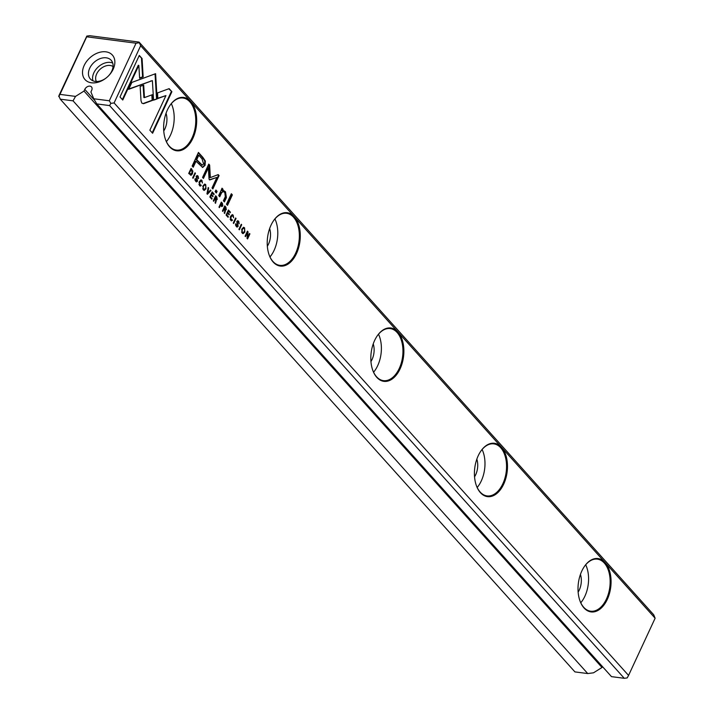 <?xml version="1.0" encoding="UTF-8"?>
<svg xmlns="http://www.w3.org/2000/svg" width="714" height="714" viewBox="0 0 714 714"><rect width="100%" height="100%" fill="white"/><g stroke="black" fill="none" stroke-linecap="round" stroke-linejoin="round"><path stroke-width="1.07" d="M207.417 194.288L210.951 190.531L210.487 190.022L207.569 193.262L208.675 188.005L208.202 187.479L206.953 193.771L207.417 194.288M157.116 98.943L155.607 73.685L131.885 82.405L128.672 89.33L152.385 80.62L153.564 100.165L157.116 98.943L153.546 99.889M139.292 55.424L120.006 96.97L122.754 100.031L138.846 65.367L139.614 78.237L143.166 76.933L142.068 58.503L139.292 55.424M141.872 103.146L143.594 103.664L152.742 100.308L152.403 94.685L144.46 97.595L143.692 85.1L140.14 86.394L141.024 100.808L141.872 103.146M201.303 185.417L199.75 184.997L199.822 182.008L201.66 180.883L202.392 183.034L201.946 180.392L201.125 179.892L199.367 181.526L199.474 185.578L200.322 186.113L201.303 185.417L200.027 186.024M200.902 180.66L201.66 180.883M200.83 184.89L198.894 184.489M222.429 203.311L221.331 202.089L218.975 207.158L219.403 207.622L220.43 205.4L221.893 206.614L222.813 205.846L222.429 203.311L221.849 203.231L222.438 204.329M193.083 178.339L195.44 173.27L195.02 172.806L192.664 177.875L193.083 178.339M226.088 215.066L228.078 217.288L228.364 216.681L226.793 214.932L227.587 213.2L229.06 214.843L229.337 214.245L227.864 212.602L228.587 211.067L230.122 212.772L230.399 212.174L228.444 209.996L226.088 215.066M205.748 184.631L204.838 184.069L203.088 185.649L203.32 189.862L204.231 190.424L205.971 188.853L205.748 184.631L205.168 184.551L205.757 185.578M224.74 210.148L226.329 209.657L225.901 207.167L224.785 205.927L222.438 210.996L222.857 211.469L223.919 209.184L224.848 210.996L224.214 212.977L224.669 213.486L225.481 210.309M236.254 224.125L235.772 223.687L236.263 226.517L237.146 227.088L238.173 226.302L237.343 221.884L238.431 221.84L239.163 223.83L238.726 221.322L237.816 220.742L236.869 221.429L237.7 225.874L236.53 225.901L236.254 224.125L235.522 224.482M237.7 225.874L235.941 225.829L237.119 225.802L235.941 225.829L235.522 225.035M236.727 221.875L238.431 221.84M169.156 88.643L157.517 92.9L157.856 98.532L165.934 95.578L149.86 130.198L152.609 133.25L171.895 91.704L169.156 88.643M397.885 331.983A26.9 16.306 -82.6 0 1 397.832 372.949A26.9 16.306 -82.6 0 1 372.788 370.361A26.9 16.306 -82.6 0 1 377.278 335.794A26.9 16.306 -82.6 0 1 397.885 331.983L294.284 216.699A26.9 16.306 -82.6 0 1 294.23 257.665A26.9 16.306 -82.6 0 1 269.187 255.077A26.9 16.306 -82.6 0 1 273.676 220.51A26.9 16.306 -82.6 0 1 294.284 216.699L190.683 101.415A26.9 16.306 -82.6 0 1 190.638 142.381A26.9 16.306 -82.6 0 1 165.594 139.801A26.9 16.306 -82.6 0 1 170.075 105.235A26.9 16.306 -82.6 0 1 190.683 101.415L140.649 45.732L114.097 102.941L628.561 675.426L655.122 618.226L605.079 562.543A26.9 16.306 -82.6 0 1 605.026 603.509A26.9 16.306 -82.6 0 1 579.982 600.929A26.9 16.306 -82.6 0 1 584.471 566.363A26.9 16.306 -82.6 0 1 605.079 562.543L501.478 447.259A26.9 16.306 -82.6 0 1 501.433 488.233A26.9 16.306 -82.6 0 1 476.39 485.645A26.9 16.306 -82.6 0 1 480.87 451.078A26.9 16.306 -82.6 0 1 501.478 447.259L397.885 331.983M202.874 157.357L198.447 152.439L192.146 166.032L193.235 167.237L196.011 161.257L202.66 167.46L205.061 165.371L205.364 161.078L202.874 157.357L202.285 157.285L204.775 160.998L204.472 165.3L202.365 167.397M233.683 223.518L236.039 218.448L235.611 217.984L233.264 223.054L233.683 223.518M191.941 169.379L191.057 168.397L188.701 173.466L191.138 175.269L192.396 173.841L192.86 171.065L191.352 169.307L192.86 171.065M209.862 179.91L216.913 177.384L212.004 187.96L212.87 188.924L219.073 175.564L218.207 174.6L210.327 177.599L209.648 165.068L208.765 164.095L202.562 177.456L203.436 178.42L208.354 167.826L209.05 179.009L209.862 179.91M232.532 220.162L230.979 219.751L231.05 216.761L232.889 215.637L233.621 217.779L233.175 215.146L232.353 214.646L230.595 216.28L230.702 220.331L231.55 220.867L232.532 220.162L231.256 220.769M232.13 215.414L232.889 215.637M232.059 219.644L230.122 219.243M215.601 199.982L217.199 199.492L216.761 197.002L215.646 195.761L213.299 200.83L213.718 201.303L214.78 199.01L215.708 200.83L215.075 202.812L215.53 203.311L216.351 200.143M244.599 227.864L243.688 227.302L241.939 228.882L242.171 233.094L243.081 233.656L244.822 232.086L244.599 227.864L244.018 227.784L244.607 228.81M239.342 229.81L241.689 224.74L241.27 224.276L238.913 229.346L239.342 229.81M209.836 196.984L211.826 199.197L212.112 198.599L210.541 196.841L211.335 195.118L212.808 196.761L213.093 196.163L211.621 194.52L212.335 192.976L213.87 194.69L214.146 194.092L212.192 191.914L209.836 196.984M245.081 236.2L245.473 236.637L247.463 232.336L247.044 238.378L247.562 238.958L249.909 233.889L249.525 233.46L247.606 237.592L248.035 231.8L247.437 231.131L245.081 236.2M226.472 204.231L227.498 205.364L232.371 194.868L231.345 193.735L226.472 204.231M195.654 178.946L195.172 178.518L195.663 181.338L196.546 181.909L197.573 181.124L196.743 176.706L197.832 176.661L198.563 178.652L198.126 176.144L197.216 175.564L196.27 176.251L197.109 180.696L195.931 180.731L195.654 178.946L194.922 179.303M197.109 180.696L195.341 180.651L196.52 180.624L195.341 180.651L194.922 179.857M196.127 176.697L197.832 176.661M215.155 191.638L216.342 192.958L217.083 191.37L215.896 190.049L215.155 191.638M221.01 190.629L218.707 195.591L219.751 196.752L221.626 192.709L223.268 191.548L224.803 192.503L225.294 196.689L223.393 200.795L224.41 201.937L226.418 197.608L225.499 191.807L223.509 190.504L222.518 190.647L223.045 189.308L222.018 188.175L221.01 190.629M587.729 673.561L73.051 100.835L60.253 99.175L574.931 671.901L587.729 673.561L593.512 672.811L602 667.483L602.429 666.555M60.253 99.175L58.878 95.774L86.822 36.075L89.723 35.7L139.069 42.099L653.747 614.825L655.122 618.226M96.809 103.923L611.487 676.64L624.277 678.3L109.599 105.583L96.809 103.923L93.766 98.764L90.91 91.963L91.687 90.276A4.373 3.088 138.1 0 0 91.49 86.903A4.373 3.088 138.1 0 0 88.036 86.394A4.373 3.088 138.1 0 0 84.787 89.384L84.002 91.071L602 667.483M113.187 69.196A18.377 12.968 138.1 0 1 108.582 75.791A18.377 12.968 138.1 0 1 106.056 78.049A18.377 12.968 138.1 0 1 82.717 74.827A18.377 12.968 138.1 0 1 101.102 51.988A18.377 12.968 138.1 0 1 113.187 69.196M93.766 98.764L109.313 100.781L136.044 43.206L86.689 36.807L59.967 94.382L75.523 96.399L84.002 91.071M75.523 96.399L73.051 100.835M114.097 102.941L110.84 103.36L109.599 105.583M624.277 678.3L627.178 677.925L628.561 675.426M139.069 42.099L140.649 45.732M86.689 36.807L86.822 36.075M58.735 96.595L59.967 94.382M138.935 42.831L136.044 43.206M109.313 100.781L110.84 103.36M580.437 574.431A14.432 8.747 -82.6 0 1 579.295 589.987A14.432 8.747 -82.6 0 1 578.144 592.093M585.703 564.783A26.248 15.904 -82.6 0 1 584.891 596.208A26.248 15.904 -82.6 0 1 580.777 602.768M579.902 600.697A26.248 15.904 97.4 0 0 590.648 611.202A26.248 15.904 97.4 0 0 608.542 593.352A26.248 15.904 97.4 0 0 604.303 563.034A26.248 15.904 97.4 0 0 597.404 559.142A26.248 15.904 97.4 0 0 584.338 566.559M476.836 459.147A14.432 8.747 -82.6 0 1 475.702 474.703A14.432 8.747 -82.6 0 1 474.542 476.809M482.111 449.499A26.248 15.904 -82.6 0 1 481.29 480.924A26.248 15.904 -82.6 0 1 477.184 487.483M476.309 485.413A26.248 15.904 97.4 0 0 487.055 495.918A26.248 15.904 97.4 0 0 504.95 478.068A26.248 15.904 97.4 0 0 500.71 447.749A26.248 15.904 97.4 0 0 493.802 443.867A26.248 15.904 97.4 0 0 480.736 451.275M373.235 343.871A14.432 8.747 -82.6 0 1 372.101 359.419A14.432 8.747 -82.6 0 1 370.95 361.525M378.509 334.214A26.248 15.904 -82.6 0 1 377.697 365.648A26.248 15.904 -82.6 0 1 373.583 372.208M372.708 370.138A26.248 15.904 97.4 0 0 383.454 380.642A26.248 15.904 97.4 0 0 401.348 362.783A26.248 15.904 97.4 0 0 397.109 332.465A26.248 15.904 97.4 0 0 390.21 328.583A26.248 15.904 97.4 0 0 377.135 335.991M269.642 228.587A14.432 8.747 -82.6 0 1 268.5 244.134A14.432 8.747 -82.6 0 1 267.348 246.241M274.917 218.93A26.248 15.904 -82.6 0 1 274.096 250.364A26.248 15.904 -82.6 0 1 269.981 256.924M269.107 254.853A26.248 15.904 97.4 0 0 279.852 265.358A26.248 15.904 97.4 0 0 297.747 247.499A26.248 15.904 97.4 0 0 293.508 217.181A26.248 15.904 97.4 0 0 286.609 213.299A26.248 15.904 97.4 0 0 273.542 220.715M166.041 113.303A14.432 8.747 -82.6 0 1 164.907 128.859A14.432 8.747 -82.6 0 1 163.747 130.965M171.315 103.655A26.248 15.904 -82.6 0 1 170.494 135.08A26.248 15.904 -82.6 0 1 166.389 141.64M165.514 139.569A26.248 15.904 97.4 0 0 176.26 150.074A26.248 15.904 97.4 0 0 194.154 132.224A26.248 15.904 97.4 0 0 189.915 101.906A26.248 15.904 97.4 0 0 183.007 98.014A26.248 15.904 97.4 0 0 169.941 105.431M108.43 75.943A13.994 9.88 -41.9 0 0 111.803 71.061A13.994 9.88 -41.9 0 0 111.17 60.271A13.994 9.88 -41.9 0 0 100.121 58.628A13.994 9.88 -41.9 0 0 89.723 68.196A13.994 9.88 -41.9 0 0 90.348 78.977A13.994 9.88 -41.9 0 0 106.225 77.915M96.39 81.521A11.37 8.024 138.1 0 1 96.685 73.899A11.37 8.024 138.1 0 1 113.053 66.545M92.945 80.816A13.994 9.88 138.1 0 1 98.3 66.893A13.994 9.88 138.1 0 1 112.723 63.046M168.763 88.786L171.895 91.704M165.934 95.578L157.839 98.246M171.315 91.624L152.198 132.795M237.744 225.785L236.852 226.99M236.753 221.804L237.789 225.115M237.53 220.76L238.708 222.25M198.278 152.823L202.285 157.285M196.011 161.257L195.422 161.177L192.825 166.781M201.946 165.068L196.145 159.615L198.215 155.161L198.804 155.233L196.734 159.695L202.258 165.157L203.597 163.943L202.035 158.838L198.804 155.233M196.145 159.615L196.734 159.695M235.441 218.359L233.273 223.063M235.45 218.377L236.039 218.448M224.607 206.31L225.954 208.39M225.936 209.006L224.615 210.139M223.919 209.184L223.33 209.104L222.447 211.014M225.847 209.229L224.232 209.175L225.267 209.148L223.616 208.488L224.321 206.962L224.91 207.042L224.205 208.559L225.847 209.229L224.91 207.042M223.616 208.488L224.205 208.559M190.879 168.781L191.352 169.307M192.111 172.975L190.558 175.198M190.442 174.394L188.817 173.252L190.629 169.343L191.218 169.423L189.406 173.332L190.156 174.421M189.496 174.002L191.959 173.35L191.816 170.093L191.218 169.423M188.817 173.252L189.406 173.332M216.913 177.384L209.291 179.83M217.824 174.743L218.493 175.483L212.469 188.469M218.493 175.483L219.073 175.564M208.595 164.47L209.737 177.518L210.327 177.599M209.059 164.988L209.648 165.068M208.354 167.826L207.765 167.754L203.026 177.964M232.3 215.557L230.176 217.449M232.059 214.655L233.148 216.047M205.775 187.684L203.936 190.335M204.543 184.078L205.168 184.551M203.883 189.522L202.696 188.719M202.714 186.693L204.606 184.855M202.999 189.192L203.588 189.272C205.525 189.362 206.159 187.996 205.489 185.176C203.552 185.078 202.919 186.443 203.588 189.272L204.177 189.629L203.588 189.558M205.489 185.176L204.32 184.748M227.587 213.2L227.007 213.129L226.204 214.852L227.668 216.833M227.775 216.601L228.364 216.681M226.204 214.852L226.793 214.932M228.587 211.067L227.998 210.987L227.284 212.531L228.65 214.387M228.757 214.164L229.337 214.245M227.284 212.531L227.864 212.602M228.266 210.38L229.712 212.317M229.81 212.103L230.399 212.174M195.44 173.27L194.851 173.199L192.673 177.884M215.476 196.145L216.824 198.224M216.797 198.84L215.476 199.965M214.78 199.01L214.191 198.938L213.308 200.848M216.717 199.063L215.101 199.001L216.128 198.983L214.486 198.313L215.191 196.796L215.771 196.877L215.066 198.394L216.717 199.063L215.771 196.877M214.486 198.313L215.066 198.394M222.42 205.221L221.59 206.507M221.153 202.464L221.849 203.231M220.43 205.4L219.85 205.32L218.993 207.167M222.357 205.364L220.742 205.373L221.777 205.293L220.135 204.695L220.894 203.062L221.483 203.133L220.724 204.775L222.357 205.364L221.483 203.133M220.135 204.695L220.724 204.775M201.071 180.812L198.938 182.695M200.83 179.901L201.919 181.294M151.841 94.891L152.153 100.237L143.005 103.592M152.153 100.237L152.742 100.308M143.121 85.305L143.88 97.523L144.46 97.595M139.114 55.799L142.068 58.503M138.846 65.367L138.257 65.295L122.344 99.576M141.479 58.432L142.586 76.862L139.605 77.951M142.586 76.862L143.166 76.933M155.036 73.89L156.527 98.862M152.385 80.62L128.832 88.982M210.228 190.308L207.096 193.931M210.362 190.451L210.951 190.531M207.069 193.191L207.569 193.262M208.113 187.934L208.675 188.005M244.625 230.917L242.787 233.567M243.394 227.311L244.018 227.784M242.733 232.755L241.546 231.952M241.564 229.926L243.456 228.087M241.85 232.425L242.439 232.505C244.375 232.594 245.009 231.229 244.34 228.409C242.403 228.31 241.778 229.676 242.439 232.505L243.028 232.862L242.439 232.791M244.34 228.409L243.171 227.98M241.091 224.651L238.931 229.355M241.109 224.669L241.689 224.74M211.335 195.118L210.755 195.047L209.952 196.769L211.424 198.742M211.522 198.519L212.112 198.599M209.952 196.769L210.541 196.841M212.335 192.976L211.746 192.905L211.032 194.449L212.406 196.305M212.504 196.082L213.093 196.163M211.032 194.449L211.621 194.52M212.013 192.289L213.459 194.235M213.566 194.021L214.146 194.092M246.91 232.264L247.463 232.336M247.571 237.592L247.151 238.503M249.364 233.817L249.909 233.889M247.098 237.53L247.606 237.592M247.258 231.514L247.401 232.327M247.446 231.72L248.035 231.8M231.166 194.11L231.782 194.797L227.088 204.909M231.782 194.797L232.371 194.868M197.144 180.606L196.252 181.811M196.154 176.626L197.189 179.937M196.939 175.582L198.108 177.072M215.717 190.424L216.494 191.298L215.94 192.503M216.494 191.298L217.083 191.37M222.982 191.539L221.037 192.637L219.341 196.296M223.223 190.495L224.91 191.727L225.829 197.528L224 201.482M221.867 188.576L222.456 189.237L221.929 190.576L222.518 190.647M222.456 189.237L223.045 189.308M94.801 100.531L84.787 89.384M237.583 226.222L238.173 226.302M237.226 223.616L237.807 223.687M238.137 221.251L238.726 221.322M204.775 160.998L205.364 161.078M204.472 165.3L205.061 165.371M199.385 163.211L199.974 163.292M225.749 209.586L226.329 209.657M225.312 207.096L225.901 207.167M224.732 211.398L225.294 211.478M191.807 173.761L192.396 173.841M230.47 216.681L231.05 216.761M232.585 215.066L233.175 215.146M216.61 199.411L217.199 199.492M216.172 196.93L216.761 197.002M215.592 201.232L216.163 201.303M222.224 205.775L222.813 205.846M199.242 181.936L199.822 182.008M201.357 180.321L201.946 180.392M150.841 80.896L151.43 80.968M196.984 181.053L197.573 181.124M196.627 178.438L197.207 178.509M197.546 176.072L198.126 176.144M221.037 192.637L221.626 192.709M225.829 197.528L226.418 197.608M224.91 191.727L225.499 191.807M237.298 221.42L237.887 221.492M236.539 226.213L237.128 226.293M202.258 165.157L201.669 165.077M225.374 209.639L224.785 209.568M230.872 219.974L231.461 220.055M216.235 199.474L215.646 199.393M221.849 205.819L221.269 205.739M199.643 185.221L200.232 185.301M196.707 176.242L197.287 176.313M195.939 181.035L196.528 181.115M222.679 191.468L223.268 191.548"/></g></svg>
